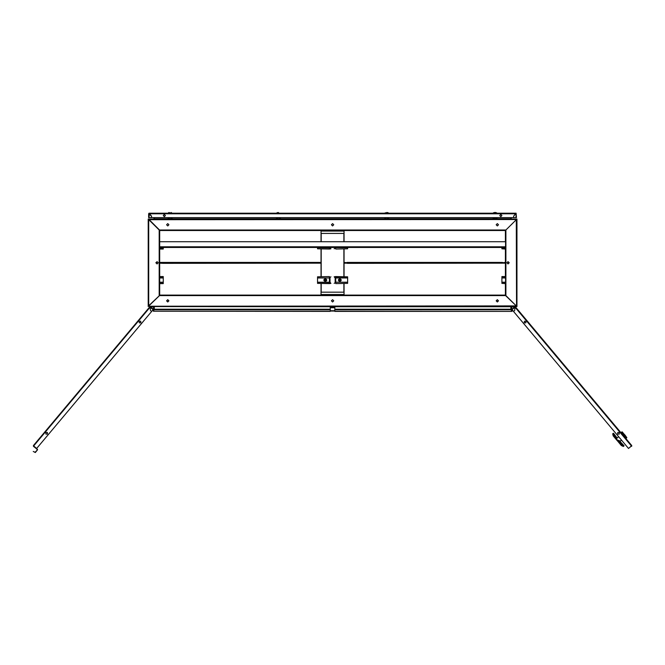 <?xml version="1.0" encoding="UTF-8"?>
<svg xmlns="http://www.w3.org/2000/svg" width="665" height="665" viewBox="0 0 665 665"><rect width="100%" height="100%" fill="white"/><g stroke="black" fill="none" stroke-linecap="round" stroke-linejoin="round"><path stroke-width="1" d="M511.95 306.931L513.887 306.931M512.025 309.657L511.693 309.267L515.267 306.715L631.75 445.533L631.434 445.966L628.475 448.451L513.538 311.469L514.677 310.488L514.959 307.197L512.025 309.657L513.53 311.453L514.685 310.505L514.976 307.18L631.434 445.966M624.51 434.577L625.225 435.425M625.865 438.518L626.829 437.703L625.865 438.518M620.969 432.691L621.858 431.951M623.23 446.414L621.384 445.592L618.359 441.984M624.053 445.725L620.038 441.477L621.467 440.097M616.788 439.033L617.311 440.729L613.23 435.866L621.459 445.525L623.097 446.273L624.028 445.874M613.546 433.206L612.681 433.78L613.546 433.206L617.045 437.911M615.881 439.033L616.256 439.474M612.739 433.913L613.13 435.683L612.689 433.804L613.413 433.214M170.074 212.8L168.494 212.8L170.074 212.8M493.438 212.891L496.589 213.232L493.438 213.124L496.63 212.8L495.342 212.434M494.76 212.434L495.234 212.434M494.868 212.434L493.472 212.8M149.151 217.621L148.636 217.621L148.636 213.756L149.151 213.781L149.151 217.621L151.495 217.621L151.495 216.117L148.636 213.756L149.151 213.241L516.14 213.241L513.604 216.117L513.604 217.621L151.52 217.621L151.52 216.117L148.985 213.241L149.151 213.756L515.965 213.756L516.14 213.266L516.489 217.621L513.629 217.621L513.629 216.117L516.073 213.623M151.238 307.047L153.174 306.931M153.432 309.267L151.595 311.453L150.431 310.505L150.14 307.18L33.691 445.966L33.375 445.533L149.858 306.715L153.432 309.267M334.869 306.582L334.869 311.386L511.759 311.386L334.869 311.212M330.256 311.212L153.357 311.212L330.256 311.386L330.256 310.705L334.869 310.705M334.869 307.729L330.256 307.729L330.256 307.163L334.869 307.163M278.111 212.434L276.781 212.891L279.899 213.241L276.781 213.124L278.56 212.733M278.211 212.434L278.585 212.733M386.565 212.733L385.11 212.891L388.227 213.241L385.11 213.124L388.302 212.8L387.013 212.434M386.54 212.733L386.914 212.434M505.35 248.619L504.685 248.619M321.037 249.051L321.037 262.451L317.812 262.451L317.812 263.141L321.037 263.141L321.037 276.54M162.925 263.141L162.925 262.451L159.7 262.451L159.7 263.141L162.925 263.315L317.812 263.141M505.425 248.826L501.909 248.826L501.909 247.463M505.425 283.398L501.909 283.398L501.909 276.54L505.425 276.54L505.425 263.141L347.313 262.791L344.088 262.451L344.088 249.051M160.764 248.619L159.7 248.619M163.216 247.463L163.216 249.051L159.7 249.051L159.7 276.54L163.216 276.54L163.216 283.623L159.7 283.623L159.517 295.576L148.869 305.892M330.929 248.826L329.391 249.051L330.929 248.826L329.965 247.463M329.998 247.721L329.391 247.721L329.391 248.826L317.521 248.826L317.521 247.463M329.391 276.54L317.521 276.765L329.391 276.54L329.391 277.87L330.929 276.765M330.929 283.398L329.391 283.623L330.929 283.398L329.965 282.218L329.998 277.87M329.998 282.293L329.391 282.293L329.391 283.398L317.521 283.398L317.521 276.765M501.909 248.826L505.425 249.051L505.425 262.451L502.2 262.791L347.313 262.791L347.313 263.315L502.2 263.141M335.734 283.623L347.604 283.398L335.734 283.623L335.734 282.293L334.196 283.398M334.196 276.765L335.734 276.54L334.196 276.765L335.152 277.945L335.127 282.293M335.127 277.87L335.734 277.87L335.734 276.765L347.604 276.765L347.604 283.398M335.734 249.051L347.604 248.826L335.734 249.051L335.734 247.721L334.196 248.826M347.604 247.463L347.604 248.826M622.673 432.391L622.265 431.901L622.673 432.391L622.265 431.901L621.293 432.715L625.89 438.193L626.829 437.703L626.455 436.888M623.329 446.489L621.459 445.525M171.645 212.8L168.461 213.124L171.686 212.891L171.121 212.434M503.521 247.463L503.521 248.436L505.425 248.436M159.7 248.436L161.412 248.619M317.521 247.721L329.965 247.646M317.521 282.293L329.391 282.293L329.391 277.945L329.965 277.945M317.521 277.945L329.391 277.945L317.521 277.87M317.521 282.218L329.965 282.218M347.604 277.87L335.734 277.87L335.734 282.218L335.152 282.218M347.604 282.218L335.734 282.218L347.604 282.293M347.604 277.945L335.152 277.945M335.734 247.463L335.127 247.721M347.604 247.646L335.734 247.646L347.604 247.721M325.085 281.212L324.146 280.081L324.728 279.084L325.301 281.411L326.457 280.746L326.473 280.081L326.473 280.755L325.301 281.428L324.129 280.755L324.129 279.408L325.301 278.726L326.473 279.408L325.518 281.212L326.307 280.081L325.518 279.101L326.266 280.081L325.518 281.021L325.085 280.223L325.085 281.021L325.085 279.142L325.085 279.94L325.518 279.142M325.518 279.101L325.301 278.726M339.599 281.212L338.668 280.081L339.25 279.084L339.599 281.287L340.97 280.746L340.987 280.081L340.995 280.755L339.823 281.428L338.651 280.755L338.651 279.408L339.823 278.726L340.995 279.408L340.039 281.212L340.821 280.081L340.039 279.101L340.788 280.081L340.039 281.021L339.599 280.223L339.599 281.021L339.599 279.142L339.599 279.94L340.039 279.142M340.039 279.101L339.823 278.726M509.224 262.791L508.077 261.644L506.921 262.791L508.077 263.947L509.224 262.791M167.763 299.79L166.732 300.821L167.763 301.86L168.802 300.821L167.763 299.79M497.354 299.79L496.323 300.821L497.354 301.86L498.393 300.821L497.354 299.79M333.714 300.821L332.558 299.674L331.411 300.821L332.558 301.976L333.714 300.821M497.354 299.674L498.509 300.821L497.354 301.976L496.206 300.821L497.354 299.674M167.763 299.674L168.918 300.821L167.763 301.976L166.616 300.821L167.763 299.674M332.558 225.917L331.411 224.762L332.558 223.615L333.714 224.762L332.558 225.917M167.763 225.917L166.616 224.762L167.763 223.615L168.918 224.762L167.763 225.917M497.354 225.917L496.206 224.762L497.354 223.615L498.509 224.762L497.354 225.917M158.203 262.791L157.048 263.947L155.893 262.791L157.048 261.644L158.203 262.791M525.832 322.891L524.294 322.758L524.427 321.22L525.965 321.353L525.832 322.891M619.306 432.582L619.173 434.129L617.627 433.996L617.76 432.45L619.306 432.582M165.402 215.543L164.305 216.64L163.216 215.543L164.305 214.446L165.402 215.543M501.909 215.543L500.812 216.64L499.723 215.543L500.812 214.446L501.909 215.543M45.819 432.582L47.365 432.45L47.498 433.996L45.952 434.129L45.819 432.582M139.293 322.891L139.151 321.353L140.697 321.22L140.83 322.758L139.293 322.891M326.748 280.081L325.301 278.627L323.855 280.081L325.301 281.528L326.748 280.081M341.27 280.081L339.823 278.627L338.369 280.081L339.823 281.528L341.27 280.081M507.902 263.93L508.883 262.791L507.902 261.653M516.555 219.433L505.94 230.007L505.94 295.576L516.431 306.066L505.6 295.576L159.517 295.576M510.845 225.111L516.946 219.001L516.422 219.517L516.946 219.35L516.946 306.241L516.431 306.066L516.946 306.582L516.431 306.066L516.605 306.582L148.594 306.208M148.877 219.691L516.422 219.517L516.605 219.001L148.519 219.001L159.517 230.007L154.28 225.111M511.36 219.001L510.845 218.827L510.845 217.621L510.845 218.827L497.013 218.827M511.186 218.827L511.186 217.621M502.541 262.451L502.541 263.141M511.36 306.582L510.845 306.756L510.845 309.233L511.036 306.582M510.944 309.757L511.186 306.756M511.186 309.233L511.053 309.907M511.327 309.757L512.166 311.212L511.693 311.087M159.7 295.41L159.7 230.522L505.425 230.522L505.425 241.703L159.7 241.703L159.517 230.007L505.6 230.007L505.6 295.576M505.6 295.568L510.845 300.48M516.248 305.892L148.179 306.241L159.542 295.493M154.28 300.48L159.525 295.568M516.53 306.208L516.256 219.691M321.037 292.184L344.088 292.184M148.594 219.384L148.179 219.001L148.179 219.517M344.088 233.407L321.037 233.407M330.256 309.233L154.28 309.233L154.089 306.582M153.357 311.212L154.155 309.757L330.256 309.757M334.869 309.757L510.969 309.757L511.759 311.212M501.909 283.398L505.425 283.623L505.425 295.06L159.7 295.06M154.28 218.827L154.28 217.621L154.28 218.827L168.112 218.827M157.223 263.93L156.242 262.791L157.223 261.653M148.569 219.433L159.184 230.007L159.184 295.576M148.179 306.066L148.179 306.582L148.694 306.066L148.694 219.517L148.179 219.35L148.179 306.241M153.939 218.827L153.939 217.621M162.576 262.451L162.576 263.141M153.765 306.582L330.256 306.756M154.28 306.756L154.28 309.233L153.939 306.756M153.939 309.233L154.064 309.907M154.28 309.233L154.18 309.757M153.424 311.087L153.798 309.757M148.702 219.517L148.179 219.35M321.037 262.451L321.037 263.141L321.037 262.451M344.088 276.54L344.088 262.451L344.088 263.141L347.313 263.141M318.153 262.451L318.153 263.141M346.964 263.141L346.964 262.451M512.416 310.131L511.593 309.192L511.535 307.163L514.07 306.582M512.291 310.48L511.285 309.267L511.784 310.181M511.759 306.582L511.186 307.163M631.467 445.999L628.508 448.484L631.526 445.858M631.683 446.265L631.75 445.533M623.861 433.796L624.335 434.37M622.265 431.901L626.829 437.703M625.275 435.484L625.74 436.04M617.303 440.704L616.63 438.534M620.245 441.726L620.304 441.07M616.663 438.41L618.658 436.739M617.22 440.08L620.237 440.995M623.346 446.489L624.053 445.899M618.018 440.139L623.138 446.24M616.837 437.661L617.486 437.72M613.23 435.866L615.591 438.684M616.621 438.484L612.889 434.037M170.88 217.621L170.88 219.001M170.647 217.621L170.647 219.001M171.686 217.621L171.686 219.001M172.027 217.621L172.027 219.001M168.112 217.621L168.112 219.001M168.461 217.621L168.461 219.001M169.267 217.621L169.267 219.001M169.492 217.621L169.492 219.001M495.857 217.621L495.857 219.001M495.633 217.621L495.633 219.001M496.664 217.621L496.664 219.001M497.013 217.621L497.013 219.001M493.098 217.621L493.098 219.001M493.438 217.621L493.438 219.001M494.245 217.621L494.245 219.001M494.477 217.621L494.477 219.001M168.494 212.8L169.018 212.434M515.965 217.621L516.14 213.756M152.701 310.131L153.532 309.192L153.59 307.163L151.055 306.582M152.834 310.48L153.839 309.267L153.341 310.181M153.357 306.582L153.939 307.163M153.1 309.657L150.165 307.197L150.448 310.488L151.595 311.453L36.65 448.451L33.691 445.966M33.25 451.419L35.087 452.283L37.523 449.914L35.353 452.499L33.25 451.419M37.232 449.449L36.392 448.75L37.257 449.698M37.523 449.914L37.456 449.183M33.375 445.533L33.441 446.265L36.617 448.484M33.441 446.265L36.392 448.75M330.256 306.582L330.256 307.163M334.869 307.504L330.256 307.504M330.256 307.729L330.256 310.705M334.869 311.079L330.256 311.079M279.209 217.621L279.209 219.001M278.976 217.621L278.976 219.001M280.015 217.621L280.015 219.001M280.356 217.621L280.356 219.001M276.441 217.621L276.441 219.001M276.781 217.621L276.781 219.001M277.588 217.621L277.588 219.001M277.82 217.621L277.82 219.001M387.529 217.621L387.529 219.001M387.304 217.621L387.304 219.001M388.335 217.621L388.335 219.001M388.684 217.621L388.684 219.001M384.769 217.621L384.769 219.001M385.11 217.621L385.11 219.001M385.916 217.621L385.916 219.001M386.149 217.621L386.149 219.001M505.425 247.463L159.7 247.463M321.037 283.623L321.037 295.06M317.812 262.791L162.925 262.791L317.812 262.791M317.812 262.451L162.925 262.451M321.037 230.522L321.037 241.703M505.425 276.765L501.909 276.765M160.431 248.619L159.766 248.619M159.7 248.826L163.216 248.826M159.7 283.398L163.216 283.398M159.7 276.765L163.216 276.765M329.391 249.051L317.521 248.826M329.391 283.623L317.521 283.398M325.376 280.497L326.041 279.957M325.085 280.314L324.562 280.206L325.085 279.849M326.457 280.081L325.875 279.084L326.424 279.391M325.085 278.876L324.146 279.416L324.146 280.746L325.085 281.287M325.675 280.04L325.335 279.433M324.836 280.206L325.268 280.73M325.268 279.699L324.653 280.04M502.2 262.451L347.313 262.451M344.088 241.703L344.088 230.522M344.088 295.06L344.088 283.623M335.734 276.54L347.604 276.765M339.898 280.497L340.563 279.957M339.599 280.314L339.084 280.206L339.599 279.849M340.97 279.416L340.97 280.081L340.397 279.084M339.599 278.876L338.668 279.416L338.668 280.746L339.599 281.287M340.197 280.04L339.857 279.433M339.358 280.206L339.782 280.73M339.782 279.699L339.175 280.04M504.91 262.451L504.91 263.141M321.037 294.545L344.088 294.545M344.088 231.046L321.037 231.046M334.869 306.756L510.845 306.756M510.845 309.233L334.869 309.233M493.098 218.827L388.684 218.827M384.769 218.827L280.356 218.827M276.441 218.827L172.027 218.827M160.215 262.451L160.215 263.141M343.913 233.407L343.913 241.703M343.913 249.051L343.913 276.54M343.913 283.623L343.913 292.184M321.212 292.184L321.212 283.623M321.212 276.54L321.212 249.051M321.212 241.703L321.212 233.407M320.522 262.451L320.522 263.141M344.603 263.141L344.603 262.451M621.891 431.926L626.779 437.745M612.856 434.062L613.238 435.658M505.425 246.773L159.7 246.773M503.521 247.646L501.909 247.646M503.521 247.721L501.909 247.721M505.425 277.87L501.909 277.87M505.425 277.945L501.909 277.945M505.425 282.218L501.909 282.218M505.425 282.293L501.909 282.293M161.603 247.721L163.216 247.721M161.603 247.646L163.216 247.646M159.7 282.293L163.216 282.293M159.7 282.218L163.216 282.218M159.7 277.945L163.216 277.945M159.7 277.87L163.216 277.87M317.521 247.646L329.391 247.463M161.603 247.463L161.603 248.436M323.772 280.081L326.831 280.081L323.772 280.081M338.286 280.081L341.353 280.081L338.286 280.081"/></g></svg>
